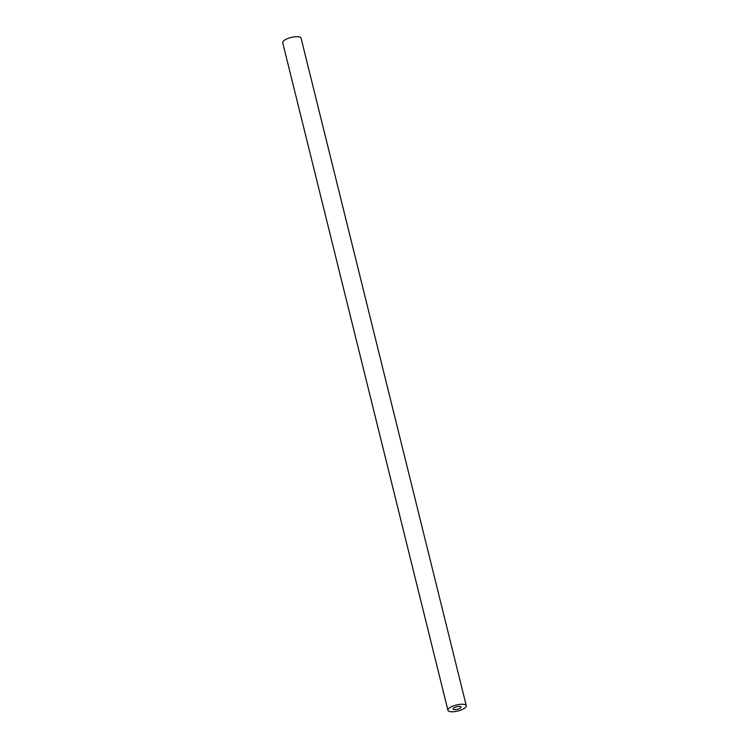 <?xml version="1.0" encoding="UTF-8"?>
<svg xmlns="http://www.w3.org/2000/svg" width="749" height="749" viewBox="0 0 749 749"><rect width="100%" height="100%" fill="white"/><g stroke="black" fill="none" stroke-linecap="round" stroke-linejoin="round"><path stroke-width="1.12" d="M453.679 709.453A4.073 1.329 -13.9 0 1 453.145 708.985A4.073 1.329 -13.9 0 1 456.778 706.71A4.073 1.329 -13.9 0 1 461.056 707.028A4.073 1.329 -13.9 0 1 458.304 709.05A4.073 1.329 -13.9 0 1 453.679 709.453M449.812 711.55A9.456 3.099 -13.9 0 1 447.921 710.277A9.456 3.099 -13.9 0 1 456.356 705.006A9.456 3.099 -13.9 0 1 466.281 705.736A9.456 3.099 -13.9 0 1 460.429 710.239A9.456 3.099 -13.9 0 1 449.812 711.55M466.281 705.736L301.079 38.18A9.456 3.099 166.1 0 0 291.155 37.45A9.456 3.099 166.1 0 0 282.719 42.73L447.921 710.277M453.96 709.537A4.073 1.329 166.1 0 0 458.538 708.966A4.073 1.329 166.1 0 0 461.056 707.028A4.073 1.329 166.1 0 0 456.778 706.71A4.073 1.329 166.1 0 0 453.145 708.985A4.073 1.329 166.1 0 0 453.96 709.537"/></g></svg>
